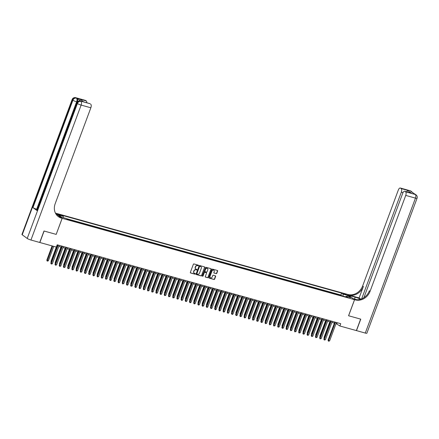 <?xml version="1.0" encoding="UTF-8"?>
<svg xmlns="http://www.w3.org/2000/svg" width="439" height="439" viewBox="0 0 439 439"><rect width="100%" height="100%" fill="white"/><g stroke="black" fill="none" stroke-linecap="round" stroke-linejoin="round"><path stroke-width="0.66" d="M198.494 265.568A0.34 0.296 126.1 0 0 198.324 265.172L193.945 263.949A0.488 0.423 126.1 0 0 193.363 264.289L190.35 272.394A0.488 0.423 126.1 0 0 190.592 272.959L194.976 274.183A0.34 0.296 126.1 0 0 195.207 273.552L194.642 273.393A1.558 1.35 126.1 0 1 193.857 271.582L194.109 270.907A1.558 1.35 126.1 0 1 195.964 269.831L196.529 269.99A0.34 0.296 126.1 0 0 196.765 269.359L196.2 269.2A1.558 1.35 126.1 0 1 195.415 267.395L195.668 266.72A1.558 1.35 126.1 0 1 197.523 265.644L198.088 265.804A0.34 0.296 126.1 0 0 198.494 265.568M195.723 268.942A1.558 1.35 126.1 0 1 195.218 267.247L195.465 266.572A1.558 1.35 126.1 0 1 197.325 265.496L197.89 265.655A0.34 0.296 126.1 0 0 198.291 265.161M190.592 272.959L190.394 272.817A0.488 0.423 126.1 0 0 190.394 272.817L194.773 274.035A0.34 0.296 126.1 0 0 195.174 273.541M194.164 273.129A1.558 1.35 126.1 0 1 193.659 271.439L193.912 270.764A1.558 1.35 126.1 0 1 195.767 269.689L196.332 269.842A0.34 0.296 126.1 0 0 196.732 269.348M344.269 293.707L343.424 293.625L345.553 294.646L346.398 294.728L344.269 293.707M216.202 273.651A0.488 0.423 126.1 0 0 216.784 273.316L217.629 271.039A0.488 0.423 126.1 0 0 217.387 270.473L212.52 269.118A0.488 0.423 126.1 0 0 211.938 269.458L208.926 277.563A0.488 0.423 126.1 0 0 209.167 278.128L214.034 279.484A0.488 0.423 126.1 0 0 214.616 279.149L215.637 276.4A0.488 0.423 126.1 0 0 215.39 275.835L213.31 275.258A0.488 0.423 126.1 0 0 212.728 275.593L212.224 276.954A1.301 1.125 126.1 0 1 210.018 276.34L211.999 271A1.301 1.125 126.1 0 1 214.205 271.615L213.875 272.504A0.488 0.423 126.1 0 0 214.122 273.069L216.004 273.502A0.488 0.423 126.1 0 0 216.581 273.168L217.431 270.896A0.488 0.423 126.1 0 0 217.393 270.473M348.566 315.751L360.639 319.109L356.375 330.583L339.885 325.996L340.741 323.702L57.191 244.797L56.335 247.091L39.85 242.504L44.114 231.029L56.192 234.388L62.168 218.326L354.536 299.683L348.566 315.751M204.804 267.472A0.488 0.423 126.1 0 0 204.563 266.907L199.696 265.551A0.488 0.423 126.1 0 0 199.114 265.886L196.101 273.996A0.488 0.423 126.1 0 0 196.343 274.562L201.21 275.917A0.488 0.423 126.1 0 0 201.792 275.582L204.607 267.324A0.488 0.423 126.1 0 0 204.569 266.907M206.105 267.335L210.972 268.69A0.488 0.423 126.1 0 1 211.219 269.255L208.201 277.366A0.488 0.423 126.1 0 1 207.62 277.7L205.54 277.119A0.488 0.423 126.1 0 1 205.293 276.554L206.517 273.267A0.488 0.423 126.1 0 0 206.275 272.701L204.892 272.317A0.488 0.423 126.1 0 0 204.311 272.652L203.037 276.076A0.34 0.296 126.1 0 1 202.461 275.917L205.529 267.669A0.488 0.423 126.1 0 1 206.105 267.335M341.493 295.699L339.506 295.151M337.295 294.531L335.303 293.982M333.091 293.362L331.105 292.808M328.893 292.193L326.901 291.639M324.69 291.024L322.703 290.47M320.492 289.855L318.5 289.301M316.289 288.686L314.302 288.132M312.091 287.518L310.099 286.963M307.887 286.349L305.901 285.794M303.689 285.18L301.697 284.626M299.486 284.011L297.499 283.457M295.288 282.842L293.296 282.288M291.084 281.673L289.098 281.119M286.886 280.505L284.895 279.95M282.683 279.336L280.697 278.781M278.485 278.167L276.493 277.613M274.282 276.998L272.295 276.444M270.084 275.829L268.092 275.275M265.88 274.66L263.894 274.106M261.682 273.492L259.69 272.937M257.479 272.323L255.493 271.768M253.281 271.154L251.289 270.6M249.078 269.985L247.091 269.431M244.88 268.816L242.888 268.262M240.676 267.647L238.69 267.093M236.478 266.478L234.486 265.924M232.275 265.31L230.288 264.755M228.071 264.141L226.085 263.587M223.874 262.972L221.887 262.418M219.67 261.803L217.684 261.249M215.472 260.634L213.486 260.08M211.269 259.465L209.282 258.911M207.071 258.297L205.084 257.742M202.867 257.128L200.881 256.574M198.669 255.959L196.683 255.405M194.466 254.79L192.48 254.236M190.268 253.621L188.282 253.067M186.065 252.452L184.078 251.898M181.867 251.278L179.88 250.729M177.663 250.109L175.677 249.561M173.465 248.94L171.479 248.392M169.262 247.772L167.275 247.223M165.064 246.603L163.078 246.054M160.861 245.434L158.874 244.885M156.663 244.265L154.676 243.716M152.459 243.096L150.473 242.547M148.261 241.927L146.275 241.379M144.058 240.759L142.071 240.204M139.86 239.59L137.873 239.035M135.656 238.421L133.67 237.867M131.459 237.252L129.472 236.698M127.255 236.083L125.269 235.529M123.057 234.914L121.071 234.36M118.854 233.746L116.867 233.191M114.656 232.577L112.669 232.022M110.452 231.408L108.466 230.854M106.254 230.239L104.268 229.685M102.051 229.07L100.065 228.516M97.853 227.901L95.867 227.347M93.65 226.733L91.663 226.178M89.452 225.564L87.465 225.009M85.248 224.395L83.262 223.841M81.05 223.226L79.064 222.672M76.847 222.057L74.86 221.503M72.649 220.888L70.663 220.334M68.446 219.719L67.227 219.171M59.419 215.011L61.164 215.351L57.361 214.023L59.419 215.011M55.429 213.107L347.128 294.278L354.536 299.683M62.168 218.326L55.682 213.59M341.564 295.513L340.894 295.024L341.608 293.093L61.844 215.242L63.243 216.262L63.309 217.656M341.608 293.093L343.013 294.119L347.633 295.403L350.673 297.626L346.053 296.336L347.458 297.362L67.688 219.505L66.289 218.485L61.669 217.201L58.623 214.978L63.243 216.262M68.517 219.527L68.978 219.868M72.72 220.696L73.181 221.036M76.918 221.865L77.379 222.205M81.122 223.034L81.583 223.374M85.32 224.208L85.781 224.543M89.523 225.377L89.984 225.712M93.721 226.546L94.182 226.881M97.924 227.715L98.385 228.05M102.122 228.884L102.583 229.218M106.326 230.052L106.787 230.387M110.524 231.221L110.985 231.556M114.727 232.39L115.188 232.725M118.925 233.559L119.386 233.894M123.129 234.728L123.589 235.063M127.326 235.897L127.787 236.231M131.53 237.065L131.991 237.4M135.728 238.234L136.189 238.569M139.931 239.403L140.392 239.738M144.129 240.572L144.59 240.907M148.333 241.741L148.794 242.076M152.531 242.91L152.992 243.244M156.734 244.079L157.195 244.413M160.932 245.247L161.393 245.582M165.135 246.416L165.596 246.751M169.333 247.585L169.794 247.92M173.537 248.754L173.998 249.089M177.735 249.923L178.196 250.257M181.938 251.092L182.399 251.426M186.136 252.26L186.597 252.601M190.339 253.429L190.8 253.769M194.537 254.598L194.998 254.938M198.741 255.767L199.202 256.107M202.939 256.936L203.405 257.276M207.142 258.105L207.603 258.445M211.34 259.273L211.807 259.614M215.544 260.442L216.004 260.782M219.741 261.611L220.208 261.951M223.945 262.78L224.406 263.12M228.143 263.949L228.609 264.289M232.346 265.118L232.807 265.458M236.544 266.286L237.011 266.627M240.748 267.455L241.209 267.795M244.946 268.624L245.412 268.964M249.149 269.793L249.61 270.133M253.347 270.962L253.813 271.302M257.55 272.131L258.011 272.471M261.748 273.299L262.215 273.64M265.952 274.468L266.413 274.809M270.15 275.643L270.616 275.977M274.353 276.811L274.814 277.146M278.551 277.98L279.017 278.315M282.754 279.149L283.215 279.484M286.952 280.318L287.419 280.653M291.156 281.487L291.617 281.822M295.354 282.656L295.82 282.99M299.557 283.824L300.018 284.159M303.755 284.993L304.222 285.328M307.959 286.162L308.419 286.497M312.156 287.331L312.623 287.666M316.36 288.5L316.821 288.835M320.558 289.669L321.024 290.003M324.761 290.837L325.222 291.172M328.959 292.006L329.426 292.341M333.163 293.175L333.624 293.51M337.361 294.344L337.827 294.679M340.894 295.024L66.558 218.682M336.044 323.57L339.885 325.996M56.796 245.862L57.169 245.966M58.799 246.422L61.372 247.135M62.996 247.591L65.57 248.304M67.2 248.759L69.774 249.473M71.398 249.928L73.972 250.642M75.601 251.097L78.175 251.81M79.799 252.266L82.373 252.979M84.003 253.435L86.576 254.148M88.201 254.604L90.774 255.317M92.404 255.772L94.978 256.486M96.602 256.941L99.176 257.655M100.805 258.11L103.379 258.823M105.003 259.279L107.577 259.998M109.207 260.448L111.78 261.167M113.405 261.617L115.978 262.335M117.608 262.785L120.182 263.504M121.806 263.954L124.38 264.673M126.009 265.123L128.583 265.842M130.207 266.292L132.781 267.011M134.411 267.461L136.984 268.18M138.609 268.63L141.182 269.348M142.812 269.798L145.386 270.517M147.01 270.967L149.584 271.686M151.214 272.136L153.787 272.855M155.411 273.305L157.985 274.024M159.615 274.474L162.189 275.193M163.813 275.643L166.386 276.361M168.016 276.811L170.59 277.53M172.214 277.98L174.788 278.699M176.418 279.149L178.991 279.868M180.616 280.318L183.189 281.037M184.819 281.487L187.393 282.206M189.017 282.656L191.591 283.374M193.22 283.824L195.794 284.543M197.418 284.993L199.992 285.712M201.622 286.168L204.195 286.881M205.82 287.336L208.393 288.05M210.023 288.505L212.597 289.219M214.221 289.674L216.8 290.388M218.424 290.843L220.998 291.556M222.622 292.012L225.202 292.725M226.826 293.181L229.399 293.894M231.024 294.349L233.603 295.063M235.227 295.518L237.801 296.232M239.425 296.687L242.004 297.401M243.629 297.856L246.202 298.569M247.832 299.025L250.406 299.738M252.03 300.194L254.604 300.907M256.233 301.363L258.807 302.076M260.431 302.531L263.005 303.245M264.635 303.7L267.208 304.414M268.833 304.869L271.406 305.582M273.036 306.038L275.61 306.751M277.234 307.207L279.808 307.92M281.437 308.376L284.011 309.089M285.635 309.544L288.209 310.258M289.839 310.713L292.412 311.432M294.037 311.882L296.61 312.601M298.24 313.051L300.814 313.77M302.438 314.22L305.012 314.939M306.641 315.389L309.215 316.107M310.839 316.557L313.413 317.276M315.043 317.726L317.616 318.445M319.241 318.895L321.814 319.614M323.444 320.064L326.018 320.783M327.642 321.233L330.216 321.952M331.846 322.402L334.419 323.12M337.278 322.736L336.883 323.806M346.053 296.336L345.493 296.813M343.111 296.149L343.013 294.119M347.633 295.403L346.733 296.528M56.192 234.388L62.124 218.315L61.411 218.112A12.391 10.734 -53.9 0 1 58.376 216.647A12.391 10.734 -53.9 0 1 55.177 203.718L90.851 107.785L81.127 105.08L30.944 240.023L39.724 242.465L43.993 230.991L56.154 234.377M196.14 274.413A0.488 0.423 126.1 0 0 196.145 274.419L201.013 275.769A0.488 0.423 126.1 0 0 201.589 275.434L204.607 267.324M199.915 266.308A0.34 0.296 126.1 0 0 199.509 266.544L196.864 273.662A0.34 0.296 126.1 0 0 197.034 274.057L197.632 274.227A1.558 1.35 126.1 0 0 199.487 273.151L201.298 268.284A1.558 1.35 126.1 0 0 200.513 266.473L199.712 266.16A0.34 0.296 126.1 0 0 199.306 266.396L199.509 266.544M196.831 273.914A0.34 0.296 126.1 0 1 196.661 273.513L199.306 266.396M200.788 266.594A1.558 1.35 126.1 0 0 200.31 266.33L200.513 266.473M199.712 266.16L200.31 266.33M205.54 277.119L205.337 276.976A0.488 0.423 126.1 0 0 205.337 276.976L207.422 277.552A0.488 0.423 126.1 0 0 208.004 277.218L211.016 269.107A0.488 0.423 126.1 0 0 210.978 268.69M206.072 272.553L206.275 272.701A0.488 0.423 126.1 0 0 206.072 272.553L204.689 272.169A0.488 0.423 126.1 0 0 204.113 272.509L203.037 276.076M202.467 276.175A0.34 0.296 126.1 0 0 202.84 275.933M207.79 269.853A1.301 1.125 126.1 0 0 205.584 269.239L204.881 271.121A0.488 0.423 126.1 0 0 205.128 271.686L206.506 272.07A0.488 0.423 126.1 0 0 207.087 271.736L207.79 269.853M207.345 268.427A1.301 1.125 126.1 0 0 205.381 269.096L205.584 269.239M204.92 271.538A0.488 0.423 126.1 0 1 204.684 270.973L205.381 269.096M213.914 272.921A0.488 0.423 126.1 0 0 213.919 272.926L216.004 273.502M213.766 270.194A1.301 1.125 126.1 0 0 211.801 270.858L211.999 271M210.254 277.618A1.301 1.125 126.1 0 1 209.815 276.197L211.801 270.858M208.964 277.98A0.488 0.423 126.1 0 0 208.969 277.986L213.831 279.341A0.488 0.423 126.1 0 0 214.413 279.001L215.434 276.257A0.488 0.423 126.1 0 0 215.395 275.835M52.098 245.911L46.792 260.184L48.345 260.843L53.728 246.367M52.675 246.07L47.236 261.123L46.792 260.184M48.345 260.843L47.236 261.123M57.569 244.902L50.798 263.104L51.297 263.471L58.146 245.061M52.345 263.762L51.242 264.048L51.297 263.471L52.345 263.762L59.194 245.352M51.242 264.048L50.798 263.104M81.083 101.261L80.452 101.085A2.974 1.416 -74.4 0 0 80.227 100.975L80.853 101.151A2.974 1.416 105.6 0 1 81.083 101.261L77.077 98.336A2.974 1.416 105.6 0 1 77.341 101.716M56.071 214.232L55.846 213.875M56.17 213.969L55.704 213.623M62.124 218.315L60.675 217.256L58.42 216.625M79.964 99.181L83.783 101.974L79.964 99.181L86.263 100.937L85.671 100.504L77.077 98.336M86.263 100.937A2.974 1.416 105.6 0 1 86.812 102.764M37.035 209.299L36.678 209.2A2.974 0.461 -159.6 0 1 32.958 207.62L72.901 100.218L72.402 99.851A2.974 2.574 126.1 0 1 75.947 97.798A2.974 1.416 -74.4 0 0 75.722 97.688L85.446 100.394A2.974 1.416 105.6 0 1 85.671 100.504M30.944 240.023A2.974 0.461 -159.6 0 1 27.223 238.448L22.219 234.794A2.974 0.461 -159.6 0 1 21.95 234.459L72.133 99.516A2.974 0.461 20.4 0 0 72.402 99.851L22.219 234.794M32.958 207.62L36.964 210.544A2.974 0.461 -159.6 0 1 36.695 210.204L76.638 102.803A2.974 0.461 20.4 0 0 76.907 103.138L36.964 210.544M83.871 101.947L89.858 103.615A2.974 1.416 105.6 0 1 90.088 103.725L83.783 101.974M27.223 238.448L77.407 103.5L76.907 103.138A2.974 2.574 126.1 0 1 80.452 101.085L90.088 103.725M90.675 104.158A2.974 1.416 105.6 0 1 90.851 107.785M61.411 218.112L60.692 217.59A12.391 10.734 -53.9 0 1 58.019 216.378M410.053 190.724A2.974 2.974 0 0 1 411.008 191.184A2.974 2.574 126.1 0 0 410.284 190.833L400.555 188.128A2.974 1.416 -74.4 0 0 400.33 188.018L410.053 190.724A2.974 1.416 105.6 0 1 410.284 190.833L415.289 194.488A2.974 1.416 105.6 0 1 415.464 198.115L405.74 195.41A2.974 1.416 -74.4 0 0 405.565 191.783L415.289 194.488A2.974 2.574 -53.9 0 1 416.013 194.839A2.974 2.974 0 0 1 417.05 198.28A2.974 0.461 20.4 0 1 415.464 198.115L365.281 333.064L356.501 330.622L360.765 319.142L348.604 315.762L354.58 299.694L355.294 299.892A12.391 10.734 126.1 0 0 370.061 291.342L405.74 195.41M360.606 299.233A5.575 0.862 20.4 0 0 355.2 297.181L348.626 295.348L347.172 294.289L347.886 294.487A12.391 10.734 126.1 0 0 362.658 285.937L398.332 190.005A2.974 1.416 -74.4 0 1 400.33 188.018M353.121 298.652L357.066 299.733M353.126 298.635L354.58 299.694M359.107 297.938L348.604 295.013A12.391 10.734 126.1 0 0 363.377 286.464L359.107 297.938L360.798 299.168M406.717 192.101L407.447 190.312L411.272 193.105L404.972 191.349L405.565 191.783M404.972 191.349A2.974 1.416 -74.4 0 0 404.747 191.239A2.974 1.416 -74.4 0 0 402.744 193.226L363.904 297.669M417.05 198.28L366.867 333.223A2.974 0.461 -159.6 0 1 365.281 333.064M361.654 298.855L401.323 192.189A2.974 1.416 -74.4 0 0 401.147 188.561L407.447 190.312M400.555 188.128L401.147 188.561M355.294 299.892L354.575 299.371A12.391 10.734 126.1 0 0 369.342 290.816L370.061 291.342M411.272 193.105L404.747 191.239M56.302 247.08L50.995 261.353L51.352 261.611M51.198 262.023L50.995 261.353M60.961 247.02L55.193 262.522L55.55 262.78M55.402 263.191L55.193 262.522M65.159 248.189L59.397 263.691L59.753 263.949M59.6 264.36L59.397 263.691M69.362 249.357L63.595 264.86L63.951 265.123M63.803 265.529L63.595 264.86M61.767 246.07L54.996 264.273L55.501 264.64L62.343 246.23M56.549 264.931L55.44 265.216L55.501 264.64L56.549 264.931L63.397 246.52M55.44 265.216L54.996 264.273M65.971 247.239L59.199 265.441L59.699 265.809L66.547 247.398M60.747 266.1L59.644 266.385L59.699 265.809L60.747 266.1L67.595 247.689M59.644 266.385L59.199 265.441M70.169 248.408L63.397 266.61L63.902 266.978L70.745 248.567M64.95 267.269L63.842 267.554L63.902 266.978L64.95 267.269L71.798 248.858M63.842 267.554L63.397 266.61M74.372 249.577L67.601 267.779L68.1 268.147L74.948 249.736M69.148 268.438L68.045 268.723L68.1 268.147L69.148 268.438L75.996 250.027M68.045 268.723L67.601 267.779M73.56 250.526L67.798 266.029L68.155 266.292M68.001 266.698L67.798 266.029M78.57 250.746L71.798 268.948L72.303 269.316L79.146 250.905M73.351 269.606L72.243 269.892L72.303 269.316L73.351 269.606L80.2 251.196M72.243 269.892L71.798 268.948M77.763 251.695L71.996 267.197L72.353 267.461M72.205 267.867L71.996 267.197M82.773 251.915L76.002 270.117L76.501 270.484L83.35 252.074M77.549 270.775L76.446 271.061L76.501 270.484L77.549 270.775L84.398 252.365M76.446 271.061L76.002 270.117M81.961 252.864L76.199 268.366L76.556 268.63M76.402 269.036L76.199 268.366M86.971 253.083L80.2 271.286L80.705 271.653L87.548 253.243M81.753 271.944L80.644 272.229L80.705 271.653L81.753 271.944L88.601 253.539M80.644 272.229L80.2 271.286M86.165 254.033L80.397 269.535L80.754 269.798M80.606 270.204L80.397 269.535M91.175 254.252L84.403 272.454L84.903 272.822L91.751 254.411M85.956 273.113L85.265 273.513L84.848 273.398L84.903 272.822L85.956 273.113L92.799 254.708M84.848 273.398L84.403 272.454M90.363 255.207L84.601 270.704L84.957 270.967M84.804 271.373L84.601 270.704M95.373 255.421L88.601 273.623L89.106 273.991L95.949 255.58M90.154 274.282L89.046 274.567L89.106 273.991L90.154 274.282L97.003 255.877M89.046 274.567L88.601 273.623M94.566 256.376L88.799 271.873L89.155 272.136M89.007 272.542L88.799 271.873M99.576 256.59L92.805 274.792L93.304 275.16L100.152 256.749M94.358 275.451L93.666 275.851L93.249 275.736L93.304 275.16L94.358 275.451L101.2 257.045M93.249 275.736L92.805 274.792M98.764 257.545L93.002 273.042L93.359 273.305M93.205 273.711L93.002 273.042M103.774 257.759L97.003 275.961L97.507 276.329L104.35 257.918M98.555 276.619L97.447 276.905L97.507 276.329L98.555 276.619L105.404 258.214M97.447 276.905L97.003 275.961M102.967 258.714L97.2 274.21L97.562 274.474M97.409 274.88L97.2 274.21M107.978 258.928L101.206 277.13L101.705 277.497L108.554 259.087M102.759 277.788L102.067 278.189L101.65 278.074L101.705 277.497L102.759 277.788L109.602 259.383M101.65 278.074L101.206 277.13M107.165 259.883L101.404 275.379L101.76 275.643M101.607 276.049L101.404 275.379M112.175 260.097L105.404 278.304L105.909 278.666L112.752 260.256M106.957 278.957L105.848 279.242L105.909 278.666L106.957 278.957L113.805 260.552M105.848 279.242L105.404 278.304M111.369 261.051L105.601 276.548L105.964 276.811M105.81 277.218L105.601 276.548M116.379 261.265L109.607 279.473L110.107 279.835L116.955 261.424M111.16 280.126L110.469 280.526L110.052 280.411L110.107 279.835L111.16 280.126L118.003 261.721M110.052 280.411L109.607 279.473M115.567 262.22L109.805 277.717L110.162 277.98M110.008 278.386L109.805 277.717M120.577 262.434L113.805 280.642L114.31 281.004L121.153 262.593M115.358 281.295L114.25 281.58L114.31 281.004L115.358 281.295L122.207 262.89M114.25 281.58L113.805 280.642M119.77 263.389L114.003 278.886L114.365 279.149M114.211 279.555L114.003 278.886M124.78 263.603L118.009 281.811L118.508 282.173L125.356 263.762M119.562 282.464L118.87 282.864L118.453 282.749L118.508 282.173L119.562 282.464L126.405 264.058M118.453 282.749L118.009 281.811M123.968 264.558L118.206 280.055L118.563 280.318M118.409 280.724L118.206 280.055M128.978 264.772L122.207 282.979L122.711 283.342L129.554 264.931M123.76 283.632L122.651 283.918L122.711 283.342L123.76 283.632L130.608 265.227M122.651 283.918L122.207 282.979M128.172 265.727L122.404 281.223L122.766 281.487M122.613 281.893L122.404 281.223M133.182 265.941L126.41 284.148L126.909 284.51L133.758 266.105M127.963 284.801L127.272 285.202L126.855 285.087L126.909 284.51L127.963 284.801L134.806 266.396M126.855 285.087L126.41 284.148M132.369 266.896L126.608 282.392L126.964 282.656M126.811 283.067L126.608 282.392M137.38 267.11L130.608 285.317L131.113 285.679L137.956 267.274M132.161 285.97L131.052 286.255L131.113 285.679L132.161 285.97L139.009 267.565M131.052 286.255L130.608 285.317M136.573 268.064L130.806 283.561L131.168 283.824M131.014 284.236L130.806 283.561M141.583 268.278L134.811 286.486L135.311 286.848L142.159 268.443M136.364 287.139L135.673 287.54L135.256 287.424L135.311 286.848L136.364 287.139L143.207 268.734M135.256 287.424L134.811 286.486M140.771 269.233L135.009 284.73L135.366 284.993M135.212 285.405L135.009 284.73M145.781 269.447L139.009 287.655L139.514 288.017L146.357 269.612M140.562 288.308L139.454 288.593L139.514 288.017L140.562 288.308L147.411 269.903M139.454 288.593L139.009 287.655M144.974 270.402L139.207 285.899L139.569 286.162M139.415 286.574L139.207 285.899M149.984 270.616L143.213 288.824L143.712 289.186L150.561 270.781M144.766 289.482L143.657 289.762L143.712 289.186L144.766 289.482L151.609 271.072M143.657 289.762L143.213 288.824M149.172 271.571L143.41 287.068L143.767 287.331M143.613 287.743L143.41 287.068M154.182 271.785L147.411 289.992L147.916 290.355L154.758 271.95M148.964 290.651L147.855 290.931L147.916 290.355L148.964 290.651L155.812 272.24M147.855 290.931L147.411 289.992M153.376 272.74L147.608 288.236L147.97 288.5M147.817 288.911L147.608 288.236M158.386 272.954L151.614 291.161L152.113 291.523L158.962 273.118M153.167 291.82L152.059 292.1L152.113 291.523L153.167 291.82L160.01 273.409M152.059 292.1L151.614 291.161M157.574 273.909L151.812 289.405L152.168 289.669M152.015 290.08L151.812 289.405M162.584 274.123L155.818 292.33L156.317 292.692L163.16 274.287M157.365 292.989L156.257 293.268L156.317 292.692L157.365 292.989L164.213 274.578M156.257 293.268L155.818 292.33M161.777 275.077L156.01 290.574L156.372 290.837M156.218 291.249L156.01 290.574M166.787 275.291L160.016 293.499L160.515 293.861L167.363 275.456M161.568 294.157L160.46 294.437L160.515 293.861L161.568 294.157L168.411 275.747M160.46 294.437L160.016 293.499M165.975 276.246L160.213 291.743L160.57 292.006M160.416 292.418L160.213 291.743M170.985 276.46L164.219 294.668L164.718 295.03L171.561 276.625M165.766 295.326L164.658 295.606L164.718 295.03L165.766 295.326L172.615 276.916M164.658 295.606L164.219 294.668M170.178 277.415L164.411 292.912L164.773 293.175M164.62 293.587L164.411 292.912M175.188 277.629L168.417 295.837L168.916 296.199L175.765 277.794M169.97 296.495L168.861 296.775L168.916 296.199L169.97 296.495L176.813 278.085M168.861 296.775L168.417 295.837M174.376 278.584L168.614 294.081L168.971 294.344M168.817 294.756L168.614 294.081M179.386 278.803L172.62 297.005L173.12 297.368L179.963 278.963M174.168 297.664L173.059 297.944L173.12 297.368L174.168 297.664L181.016 279.253M173.059 297.944L172.62 297.005M178.58 279.753L172.812 295.249L173.175 295.513M173.021 295.924L172.812 295.249M183.59 279.972L176.818 298.174L177.318 298.536L184.166 280.131M178.371 298.833L177.263 299.113L177.318 298.536L178.371 298.833L185.214 280.422M177.263 299.113L176.818 298.174M182.778 280.922L177.016 296.424L177.372 296.682M177.219 297.093L177.016 296.424M187.788 281.141L181.022 299.343L181.521 299.705L188.364 281.3M182.569 300.002L181.883 300.402L181.461 300.281L181.521 299.705L182.569 300.002L189.418 281.591M181.461 300.281L181.022 299.343M186.981 282.09L181.214 297.593L181.576 297.851M181.422 298.262L181.214 297.593M191.991 282.31L185.22 300.512L185.719 300.874L192.567 282.469M186.773 301.17L186.081 301.571L185.664 301.45L185.719 300.874L186.773 301.17L193.615 282.76M185.664 301.45L185.22 300.512M191.179 283.259L185.417 298.761L185.774 299.019M185.62 299.431L185.417 298.761M196.189 283.479L189.423 301.681L189.922 302.048L196.765 283.638M190.97 302.339L190.285 302.74L189.862 302.619L189.922 302.048L190.97 302.339L197.819 283.929M189.862 302.619L189.423 301.681M195.382 284.428L189.615 299.93L189.977 300.188M189.824 300.6L189.615 299.93M200.393 284.648L193.621 302.85L194.12 303.217L200.969 284.807M195.174 303.508L194.482 303.909L194.065 303.788L194.12 303.217L195.174 303.508L202.017 285.098M194.065 303.788L193.621 302.85M199.58 285.597L193.818 301.099L194.175 301.357M194.022 301.769L193.818 301.099M204.59 285.816L197.824 304.018L198.324 304.386L205.167 285.976M199.372 304.677L198.686 305.078L198.263 304.957L198.324 304.386L199.372 304.677L206.22 286.266M198.263 304.957L197.824 304.018M203.784 286.766L198.016 302.268L198.379 302.526M198.225 302.937L198.016 302.268M208.794 286.985L202.022 305.187L202.522 305.555L209.37 287.144M203.575 305.846L202.884 306.246L202.467 306.126L202.522 305.555L203.575 305.846L210.418 287.435M202.467 306.126L202.022 305.187M207.982 287.935L202.22 303.437L202.577 303.695M202.423 304.106L202.22 303.437M212.992 288.154L206.226 306.356L206.725 306.724L213.568 288.313M207.773 307.015L207.087 307.415L206.665 307.295L206.725 306.724L207.773 307.015L214.622 288.604M206.665 307.295L206.226 306.356M212.185 289.103L206.418 304.606L206.78 304.864M206.626 305.275L206.418 304.606M217.195 289.323L210.424 307.525L210.923 307.893L217.771 289.482M211.977 308.183L211.285 308.584L210.868 308.463L210.923 307.893L211.977 308.183L218.82 289.773M210.868 308.463L210.424 307.525M216.383 290.272L210.621 305.774L210.978 306.032M210.824 306.444L210.621 305.774M221.393 290.492L214.627 308.694L215.126 309.061L221.969 290.651M216.175 309.352L215.489 309.753L215.066 309.632L215.126 309.061L216.175 309.352L223.023 290.942M215.066 309.632L214.627 308.694M220.587 291.441L214.819 306.943L215.181 307.201M215.028 307.613L214.819 306.943M225.597 291.661L218.825 309.863L219.324 310.23L226.173 291.82M220.378 310.521L219.687 310.922L219.27 310.801L219.324 310.23L220.378 310.521L227.221 292.111M219.27 310.801L218.825 309.863M224.784 292.61L219.023 308.112L219.379 308.37M219.226 308.782L219.023 308.112M229.795 292.829L223.028 311.031L223.528 311.399L230.371 292.989M224.576 311.69L223.89 312.091L223.467 311.97L223.528 311.399L224.576 311.69L231.424 293.279M223.467 311.97L223.028 311.031M228.988 293.779L223.221 309.281L223.583 309.539M223.429 309.95L223.221 309.281M233.998 293.998L227.226 312.2L227.726 312.568L234.574 294.157M228.779 312.859L228.088 313.259L227.671 313.139L227.726 312.568L228.779 312.859L235.622 294.448M227.671 313.139L227.226 312.2M233.186 294.948L227.424 310.45L227.781 310.708M227.627 311.119L227.424 310.45M238.196 295.167L231.43 313.369L231.929 313.737L238.772 295.326M232.977 314.028L232.291 314.428L231.869 314.308L231.929 313.737L232.977 314.028L239.826 295.617M231.869 314.308L231.43 313.369M237.389 296.116L231.622 311.619L231.984 311.877M231.83 312.288L231.622 311.619M242.399 296.336L235.628 314.538L236.127 314.906L242.976 296.495M237.181 315.197L236.489 315.597L236.072 315.482L236.127 314.906L237.181 315.197L244.024 296.786M236.072 315.482L235.628 314.538M241.587 297.285L235.825 312.787L236.182 313.045M236.028 313.457L235.825 312.787M246.597 297.505L239.831 315.707L240.331 316.075L247.173 297.664M241.379 316.365L240.27 316.651L240.331 316.075L241.379 316.365L248.227 297.955M240.27 316.651L239.831 315.707M245.791 298.454L240.023 313.956L240.385 314.214M240.232 314.626L240.023 313.956M250.801 298.674L244.029 316.876L244.528 317.243L251.377 298.833M245.582 317.534L244.891 317.935L244.474 317.82L244.528 317.243L245.582 317.534L252.425 299.124M244.474 317.82L244.029 316.876M249.989 299.623L244.227 315.125L244.583 315.383M244.43 315.795L244.227 315.125M254.999 299.842L248.233 318.045L248.732 318.412L255.575 300.002M249.78 318.703L248.672 318.988L248.732 318.412L249.78 318.703L256.628 300.292M248.672 318.988L248.233 318.045M254.192 300.792L248.425 316.294L248.787 316.557M248.633 316.963L248.425 316.294M259.202 301.011L252.43 319.213L252.93 319.581L259.778 301.17M253.983 319.872L252.875 320.157L252.93 319.581L253.983 319.872L260.826 301.461M252.875 320.157L252.43 319.213M258.39 301.961L252.628 317.463L252.985 317.726M252.831 318.132L252.628 317.463M263.4 302.18L256.634 320.382L257.133 320.75L263.976 302.339M258.181 321.041L257.073 321.326L257.133 320.75L258.181 321.041L265.03 302.63M257.073 321.326L256.634 320.382M262.593 303.129L256.826 318.632L257.188 318.895M257.034 319.301L256.826 318.632M267.603 303.349L260.832 321.551L261.331 321.919L268.18 303.508M262.385 322.21L261.276 322.495L261.331 321.919L262.385 322.21L269.228 303.799M261.276 322.495L260.832 321.551M266.791 304.298L261.029 319.801L261.386 320.064M261.232 320.47L261.029 319.801M271.801 304.518L265.035 322.72L265.535 323.088L272.378 304.677M266.583 323.378L265.474 323.664L265.535 323.088L266.583 323.378L273.431 304.973M265.474 323.664L265.035 322.72M270.995 305.467L265.227 320.969L265.59 321.233M265.436 321.639L265.227 320.969M276.005 305.687L269.233 323.889L269.733 324.256L276.581 305.846M270.786 324.547L269.678 324.833L269.733 324.256L270.786 324.547L277.629 306.142M269.678 324.833L269.233 323.889M275.193 306.636L269.431 322.138L269.787 322.402M269.634 322.808L269.431 322.138M280.203 306.856L273.437 325.058L273.936 325.425L280.779 307.015M274.984 325.716L273.876 326.001L273.936 325.425L274.984 325.716L281.833 307.311M273.876 326.001L273.437 325.058M279.396 307.81L273.629 323.307L273.991 323.57M273.837 323.977L273.629 323.307M284.406 308.024L277.635 326.226L278.134 326.594L284.982 308.183M279.188 326.885L278.079 327.17L278.134 326.594L279.188 326.885L286.03 308.48M278.079 327.17L277.635 326.226M283.594 308.979L277.832 324.476L278.189 324.739M278.035 325.145L277.832 324.476M288.604 309.193L281.838 327.395L282.337 327.763L289.18 309.352M283.385 328.054L282.277 328.339L282.337 327.763L283.385 328.054L290.234 309.649M282.277 328.339L281.838 327.395M287.797 310.148L282.036 325.645L282.392 325.908M282.239 326.314L282.036 325.645M292.808 310.362L286.036 328.564L286.535 328.932L293.384 310.521M287.589 329.223L286.48 329.508L286.535 328.932L287.589 329.223L294.432 310.817M286.48 329.508L286.036 328.564M291.995 311.317L286.233 326.814L286.59 327.077M286.437 327.483L286.233 326.814M297.005 311.531L290.239 329.738L290.739 330.101L297.582 311.69M291.787 330.391L290.684 330.677L290.739 330.101L291.787 330.391L298.635 311.986M290.684 330.677L290.239 329.738M296.199 312.486L290.437 327.982L290.794 328.246M290.64 328.652L290.437 327.982M301.209 312.7L294.437 330.907L294.937 331.269L301.785 312.859M295.99 331.56L294.882 331.846L294.937 331.269L295.99 331.56L302.833 313.155M294.882 331.846L294.437 330.907M300.397 313.655L294.635 329.151L294.992 329.415M294.838 329.821L294.635 329.151M305.407 313.869L298.641 332.076L299.14 332.438L305.983 314.028M300.188 332.729L299.085 333.014L299.14 332.438L300.188 332.729L307.037 314.324M299.085 333.014L298.641 332.076M304.6 314.823L298.838 330.32L299.195 330.583M299.041 330.99L298.838 330.32M309.61 315.037L302.839 333.245L303.338 333.607L310.186 315.197M304.392 333.898L303.283 334.183L303.338 333.607L304.392 333.898L311.235 315.493M303.283 334.183L302.839 333.245M308.798 315.992L303.036 331.489L303.393 331.752M303.245 332.158L303.036 331.489M313.808 316.206L307.042 334.414L307.541 334.776L314.39 316.365M308.59 335.067L307.487 335.352L307.541 334.776L308.59 335.067L315.438 316.662M307.487 335.352L307.042 334.414M313.002 317.161L307.24 332.658L307.596 332.921M307.443 333.327L307.24 332.658M318.012 317.375L311.24 335.583L311.739 335.945L318.588 317.54M312.793 336.236L311.685 336.521L311.739 335.945L312.793 336.236L319.636 317.831M311.685 336.521L311.24 335.583M317.199 318.33L311.438 333.827L311.794 334.09M311.646 334.502L311.438 333.827M322.21 318.544L315.443 336.751L315.943 337.114L322.791 318.709M316.991 337.404L315.888 337.69L315.943 337.114L316.991 337.404L323.839 318.999M315.888 337.69L315.443 336.751M321.403 319.499L315.641 334.995L315.998 335.259M315.844 335.67L315.641 334.995M326.413 319.713L319.641 337.92L320.141 338.282L326.989 319.877M321.194 338.573L320.086 338.859L320.141 338.282L321.194 338.573L328.037 320.168M320.086 338.859L319.641 337.92M325.601 320.668L319.839 336.164L320.196 336.428M320.047 336.839L319.839 336.164M330.611 320.882L323.845 339.089L324.344 339.451L331.193 321.046M325.392 339.742L324.289 340.027L324.344 339.451L325.392 339.742L332.241 321.337M324.289 340.027L323.845 339.089M329.804 321.836L324.042 337.333L324.399 337.596M324.245 338.008L324.042 337.333M334.814 322.05L328.043 340.258L328.542 340.62L335.391 322.215M329.596 340.916L328.487 341.196L328.542 340.62L329.596 340.916L336.439 322.506M328.487 341.196L328.043 340.258M58.036 214.495L58.178 214.106M58.919 214.852L59.106 214.364M77.143 101.936L76.622 101.793L36.678 209.2M76.622 101.793A2.974 1.416 -74.4 0 0 76.446 98.16A2.974 2.574 -53.9 0 0 72.901 100.218A2.974 0.461 20.4 0 0 76.622 101.793M81.127 105.08A2.974 1.416 -74.4 0 0 80.952 101.447A2.974 2.574 -53.9 0 0 77.407 103.5A2.974 0.461 20.4 0 0 81.127 105.08M348.604 295.013L347.886 294.487M363.377 286.464L362.658 285.937M402.997 192.655L401.323 192.189M414.559 194.011A2.974 1.416 105.6 0 1 414.784 194.12A2.974 2.574 126.1 0 1 415.514 194.472A2.974 2.974 0 0 0 414.559 194.011L414.048 193.868M412.457 192.71A2.974 2.974 0 0 0 411.513 191.552A2.974 2.574 -53.9 0 0 410.783 191.201A2.974 1.416 105.6 0 1 411.173 191.772M354.514 299.019L355.2 297.181M75.722 97.688A2.974 2.974 0 0 0 72.133 99.516M80.227 100.975A2.974 2.974 0 0 0 76.638 102.803M415.514 194.472L416.013 194.839M411.008 191.184L411.513 191.552"/></g></svg>
